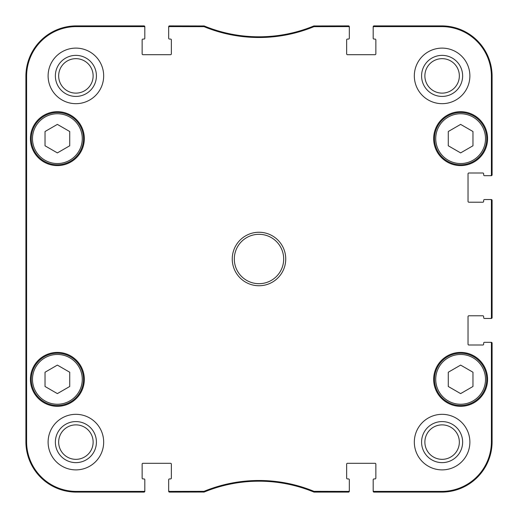 <?xml version="1.0" encoding="UTF-8"?>
<svg xmlns="http://www.w3.org/2000/svg" width="518" height="518" viewBox="0 0 518 518"><rect width="100%" height="100%" fill="white"/><g stroke="black" fill="none" stroke-linecap="round" stroke-linejoin="round"><path stroke-width="0.78" d="M69.723 372.228L69.723 386.486L57.375 393.609L45.034 386.486L45.034 372.228L57.375 365.099L69.723 372.228M31.248 379.357A26.127 26.127 0 0 0 70.442 401.981A26.127 26.127 0 0 0 70.442 356.727A26.127 26.127 0 0 0 31.248 379.357M472.966 372.228L472.966 386.486L460.625 393.609L448.277 386.486L448.277 372.228L460.625 365.099L472.966 372.228M434.492 379.357A26.127 26.127 0 0 0 473.685 401.981A26.127 26.127 0 0 0 473.685 356.727A26.127 26.127 0 0 0 434.492 379.357M313.96 491.336L314.135 492.1L348.497 492.1A0.822 0.822 90 0 0 349.32 491.278L349.32 490.578A0.822 0.822 90 0 1 348.497 491.401L313.96 491.336A144.716 144.716 0 0 0 204.04 491.336L169.503 491.401A0.822 0.822 90 0 1 168.68 490.578L168.68 491.278A0.822 0.822 90 0 0 169.503 492.1L204.176 492.035A144.017 144.017 0 0 1 313.824 492.035L314.271 491.401M348.497 492.1A0.822 0.822 90 0 0 349.32 491.278A0.822 0.822 90 0 1 348.497 492.1L348.497 491.401M374.009 492.1A0.822 0.822 90 0 1 373.187 491.278A0.822 0.822 90 0 0 374.009 492.1L441.692 492.1A50.408 50.408 0 0 0 492.1 441.692L492.1 343.149A0.822 0.822 0 0 0 491.278 342.32L490.578 342.32A0.822 0.822 0 0 1 491.401 343.149L491.401 441.692A49.709 49.709 0 0 1 441.692 491.401L374.009 491.401A0.822 0.822 90 0 1 373.187 490.578L373.187 491.278A0.822 0.822 90 0 0 374.009 492.1L374.009 491.401M492.1 343.149A0.822 0.822 0 0 0 491.278 342.32A0.822 0.822 0 0 1 492.1 343.149L491.401 343.149M492.1 317.638A0.822 0.822 0 0 1 491.278 318.46A0.822 0.822 0 0 0 492.1 317.638L492.1 200.362A0.822 0.822 0 0 0 491.278 199.54L490.578 199.54A0.822 0.822 0 0 1 491.401 200.362L491.401 317.638A0.822 0.822 0 0 1 490.578 318.46L491.278 318.46A0.822 0.822 0 0 0 492.1 317.638L491.401 317.638M492.1 200.362A0.822 0.822 0 0 0 491.278 199.54A0.822 0.822 0 0 1 492.1 200.362L491.401 200.362M492.1 174.851A0.822 0.822 -0 0 1 491.278 175.68A0.822 0.822 -0 0 0 492.1 174.851L492.1 76.308A50.408 50.408 0 0 0 441.692 25.9L374.009 25.9A0.822 0.822 -90 0 0 373.187 26.722L373.187 27.422A0.822 0.822 -90 0 1 374.009 26.599L441.692 26.599A49.709 49.709 0 0 1 491.401 76.308L491.401 174.851A0.822 0.822 -0 0 1 490.578 175.68L491.278 175.68A0.822 0.822 -0 0 0 492.1 174.851L491.401 174.851M374.009 25.9A0.822 0.822 -90 0 0 373.187 26.722A0.822 0.822 -90 0 1 374.009 25.9L374.009 26.599M348.497 25.9A0.822 0.822 -90 0 1 349.32 26.722A0.822 0.822 -90 0 0 348.497 25.9L313.824 25.965A144.017 144.017 0 0 1 204.176 25.965L169.503 25.9A0.822 0.822 -90 0 0 168.68 26.722L168.68 27.422A0.822 0.822 -90 0 1 169.503 26.599L204.04 26.664A144.716 144.716 0 0 0 313.96 26.664L348.497 26.599A0.822 0.822 -90 0 1 349.32 27.422L349.32 26.722A0.822 0.822 -90 0 0 348.497 25.9L348.497 26.599M314.271 26.599L314.135 25.9L313.96 26.664M204.04 26.664L203.865 25.9L203.729 26.599M169.503 25.9A0.822 0.822 -90 0 0 168.68 26.722A0.822 0.822 -90 0 1 169.503 25.9L169.503 26.599M143.991 25.9A0.822 0.822 -90 0 1 144.813 26.722A0.822 0.822 -90 0 0 143.991 25.9L76.308 25.9A50.408 50.408 0 0 0 25.9 76.308L25.9 441.692A50.408 50.408 0 0 0 76.308 492.1L143.991 492.1A0.822 0.822 90 0 0 144.813 491.278L144.813 490.578A0.822 0.822 90 0 1 143.991 491.401L76.308 491.401A49.709 49.709 0 0 1 26.599 441.692L26.599 76.308A49.709 49.709 0 0 1 76.308 26.599L143.991 26.599A0.822 0.822 -90 0 1 144.813 27.422L144.813 26.722A0.822 0.822 -90 0 0 143.991 25.9L143.991 26.599M143.991 492.1A0.822 0.822 90 0 0 144.813 491.278A0.822 0.822 90 0 1 143.991 492.1L143.991 491.401M169.503 492.1A0.822 0.822 90 0 1 168.68 491.278A0.822 0.822 90 0 0 169.503 492.1L169.503 491.401M203.729 491.401L203.865 492.1L204.04 491.336M26.159 184.932L26.159 143.79L26.34 184.932M26.159 374.21L26.159 333.068L26.34 374.21M26.049 259L26.237 279.953L26.237 238.073L26.049 259M55.368 75.893A20.526 20.526 0 0 0 86.156 93.667A20.526 20.526 0 0 0 86.156 58.12A20.526 20.526 0 0 0 55.368 75.893M58.663 75.893A17.23 17.23 0 0 1 84.512 60.969A17.23 17.23 0 0 1 84.512 90.818A17.23 17.23 0 0 1 58.663 75.893M55.368 442.107A20.526 20.526 0 0 0 86.156 459.88A20.526 20.526 0 0 0 86.156 424.333A20.526 20.526 0 0 0 55.368 442.107M58.663 442.107A17.23 17.23 0 0 1 84.512 427.182A17.23 17.23 0 0 1 84.512 457.031A17.23 17.23 0 0 1 58.663 442.107M421.581 442.107A20.526 20.526 0 0 0 452.369 459.88A20.526 20.526 0 0 0 452.369 424.333A20.526 20.526 0 0 0 421.581 442.107M424.877 442.107A17.23 17.23 0 0 1 450.725 427.182A17.23 17.23 0 0 1 450.725 457.031A17.23 17.23 0 0 1 424.877 442.107M421.581 75.893A20.526 20.526 0 0 0 452.369 93.667A20.526 20.526 0 0 0 452.369 58.12A20.526 20.526 0 0 0 421.581 75.893M424.877 75.893A17.23 17.23 0 0 1 450.725 60.969A17.23 17.23 0 0 1 450.725 90.818A17.23 17.23 0 0 1 424.877 75.893M103.671 442.107A27.771 27.771 0 0 1 62.005 466.161A27.771 27.771 0 0 1 62.005 418.052A27.771 27.771 0 0 1 103.671 442.107M469.878 442.107A27.771 27.771 0 0 1 428.218 466.161A27.771 27.771 0 0 1 428.218 418.052A27.771 27.771 0 0 1 469.878 442.107M469.878 75.893A27.771 27.771 0 0 1 428.218 99.948A27.771 27.771 0 0 1 428.218 51.839A27.771 27.771 0 0 1 469.878 75.893M103.671 75.893A27.771 27.771 0 0 1 62.005 99.948A27.771 27.771 0 0 1 62.005 51.839A27.771 27.771 0 0 1 103.671 75.893M84.33 379.357A26.949 26.949 0 0 1 43.9 402.7A26.949 26.949 0 0 1 43.9 356.015A26.949 26.949 0 0 1 84.33 379.357M487.574 379.357A26.949 26.949 0 0 1 447.144 402.7A26.949 26.949 0 0 1 447.144 356.015A26.949 26.949 0 0 1 487.574 379.357M487.574 138.643A26.949 26.949 0 0 1 447.144 161.985A26.949 26.949 0 0 1 447.144 115.3A26.949 26.949 0 0 1 487.574 138.643M84.33 138.643A26.949 26.949 0 0 1 43.9 161.985A26.949 26.949 0 0 1 43.9 115.3A26.949 26.949 0 0 1 84.33 138.643M234.311 259A24.689 24.689 0 0 1 271.341 237.62A24.689 24.689 0 0 1 271.341 280.38A24.689 24.689 0 0 1 234.311 259M232.252 259A26.748 26.748 0 0 0 272.371 282.161A26.748 26.748 0 0 0 272.371 235.839A26.748 26.748 0 0 0 232.252 259M349.32 490.578L349.32 479.759A0.822 0.822 0 0 0 348.497 478.93L347.468 478.93A0.822 0.822 0 0 1 346.646 478.108L346.646 464.122A0.822 0.822 0 0 1 347.468 463.299L375.038 463.299A0.822 0.822 0 0 1 375.861 464.122L375.861 478.108A0.822 0.822 0 0 1 375.038 478.93L374.009 478.93A0.822 0.822 0 0 0 373.187 479.759L373.187 490.578M490.578 342.32L484.485 342.32A0.822 0.822 0 0 0 483.663 343.149L483.663 344.172A0.822 0.822 0 0 1 482.841 345.001L468.855 345.001A0.822 0.822 0 0 1 468.026 344.172L468.026 316.608A0.822 0.822 0 0 1 468.855 315.786L482.841 315.786A0.822 0.822 0 0 1 483.663 316.608L483.663 317.638A0.822 0.822 0 0 0 484.485 318.46L490.578 318.46M490.578 199.54L484.485 199.54A0.822 0.822 0 0 0 483.663 200.362L483.663 201.392A0.822 0.822 0 0 1 482.841 202.214L468.855 202.214A0.822 0.822 0 0 1 468.026 201.392L468.026 173.828A0.822 0.822 0 0 1 468.855 172.999L482.841 172.999A0.822 0.822 0 0 1 483.663 173.828L483.663 174.851A0.822 0.822 0 0 0 484.485 175.68L490.578 175.68M373.187 27.422L373.187 38.241A0.822 0.822 0 0 0 374.009 39.07L375.038 39.07A0.822 0.822 0 0 1 375.861 39.892L375.861 53.878A0.822 0.822 0 0 1 375.038 54.701L347.468 54.701A0.822 0.822 0 0 1 346.646 53.878L346.646 39.892A0.822 0.822 0 0 1 347.468 39.07L348.497 39.07A0.822 0.822 0 0 0 349.32 38.241L349.32 27.422M168.68 27.422L168.68 38.241A0.822 0.822 0 0 0 169.503 39.07L170.532 39.07A0.822 0.822 0 0 1 171.354 39.892L171.354 53.878A0.822 0.822 0 0 1 170.532 54.701L142.962 54.701A0.822 0.822 0 0 1 142.139 53.878L142.139 39.892A0.822 0.822 0 0 1 142.962 39.07L143.991 39.07A0.822 0.822 0 0 0 144.813 38.241L144.813 27.422M144.813 490.578L144.813 479.759A0.822 0.822 0 0 0 143.991 478.93L142.962 478.93A0.822 0.822 0 0 1 142.139 478.108L142.139 464.122A0.822 0.822 0 0 1 142.962 463.299L170.532 463.299A0.822 0.822 0 0 1 171.354 464.122L171.354 478.108A0.822 0.822 0 0 1 170.532 478.93L169.503 478.93A0.822 0.822 0 0 0 168.68 479.759L168.68 490.578M472.966 131.514L472.966 145.772L460.625 152.901L448.277 145.772L448.277 131.514L460.625 124.391L472.966 131.514M434.492 138.643A26.127 26.127 0 0 0 473.685 161.273A26.127 26.127 0 0 0 473.685 116.019A26.127 26.127 0 0 0 434.492 138.643A26.127 26.127 0 0 0 473.685 161.273A26.127 26.127 0 0 0 473.685 116.019A26.127 26.127 0 0 0 434.492 138.643M69.723 131.514L69.723 145.772L57.375 152.901L45.034 145.772L45.034 131.514L57.375 124.391L69.723 131.514M31.248 138.643A26.127 26.127 0 0 0 70.442 161.273A26.127 26.127 0 0 0 70.442 116.019A26.127 26.127 0 0 0 31.248 138.643A26.127 26.127 0 0 0 70.442 161.273A26.127 26.127 0 0 0 70.442 116.019A26.127 26.127 0 0 0 31.248 138.643M32.485 379.357A24.896 24.896 0 0 1 69.826 357.796A24.896 24.896 0 0 1 69.826 400.913A24.896 24.896 0 0 1 32.485 379.357M435.729 379.357A24.896 24.896 0 0 1 473.07 357.796A24.896 24.896 0 0 1 473.07 400.913A24.896 24.896 0 0 1 435.729 379.357M25.9 76.308L26.599 76.308M25.9 441.692L26.599 441.692M492.1 441.692L491.401 441.692M492.1 76.308L491.401 76.308M76.308 492.1L76.308 491.401M441.692 25.9L441.692 26.599M76.308 25.9L76.308 26.599M441.692 492.1L441.692 491.401M435.729 138.643A24.896 24.896 0 0 1 473.07 117.087A24.896 24.896 0 0 1 473.07 160.204A24.896 24.896 0 0 1 435.729 138.643M32.485 138.643A24.896 24.896 0 0 1 69.826 117.087A24.896 24.896 0 0 1 69.826 160.204A24.896 24.896 0 0 1 32.485 138.643"/></g></svg>
